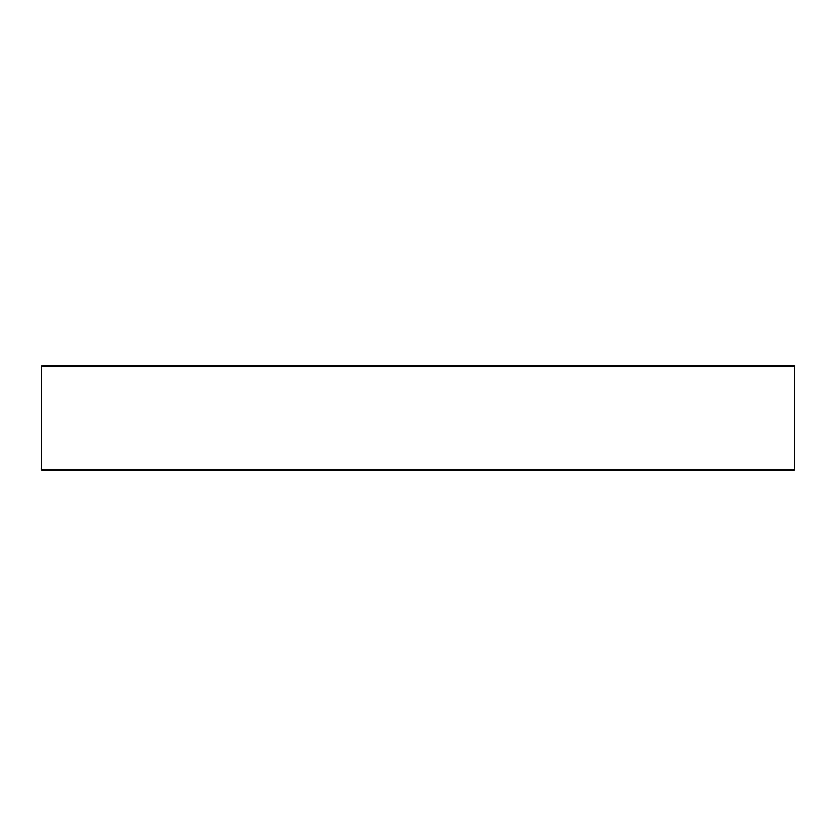 <?xml version="1.0" encoding="UTF-8"?>
<svg xmlns="http://www.w3.org/2000/svg" width="836" height="836" viewBox="0 0 836 836"><rect width="100%" height="100%" fill="white"/><g stroke="black" fill="none" stroke-linecap="round" stroke-linejoin="round"><path stroke-width="1.25" d="M794.2 366.105L41.8 366.105L41.8 469.895L794.2 469.895L794.2 366.105"/></g></svg>
